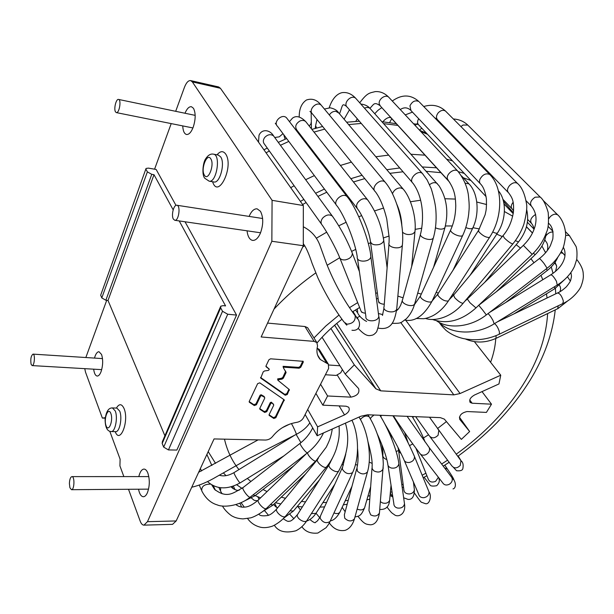 <?xml version="1.0" encoding="UTF-8"?>
<svg xmlns="http://www.w3.org/2000/svg" width="614" height="614" viewBox="0 0 614 614"><rect width="100%" height="100%" fill="white"/><g stroke="black" fill="none" stroke-linecap="round" stroke-linejoin="round"><path stroke-width="0.92" d="M220.418 88.27L192.343 81.9L190.632 80.587L218.638 86.95L220.418 88.27L303.331 205.529L303.293 245.715L271.856 241.264L147.475 521.677L143.96 525.139C142.456 525.108 141.197 523.773 140.192 521.132L128.503 489.281M271.856 241.264L272.079 200.333L303.331 205.529M192.343 81.9L272.079 200.333M190.632 80.587C188.344 80.365 186.272 82.637 184.415 87.411L175.688 111.318M85.845 357.525L106.713 300.323M154.575 169.188L171.206 123.598M84.755 368.653L85.538 372.214L102.369 418.073L104.802 417.758L105.155 418.702M109.806 431.289L120.098 459.157L119.922 465.903L123.851 476.602M94.479 358.085C95.661 353.917 97.165 351.791 98.984 351.707L101.556 354.455C103.183 359.75 103.014 365.507 101.041 371.716C99.913 374.601 98.631 376.052 97.212 376.052C95.416 375.753 94.234 373.466 93.666 369.175M184.983 113.245C186.955 108.64 189.104 106.46 191.438 106.713L193.487 108.302C195.82 113.091 195.712 119.446 193.157 127.351C191.146 132.332 188.935 134.712 186.51 134.489C184.261 133.814 183.003 130.951 182.742 125.908M249.107 216.412C251.372 211.147 254.042 208.622 257.128 208.829L260.459 211.308C263.529 217.394 263.475 224.762 260.305 233.412C258.057 238.278 255.485 240.604 252.6 240.404C249.591 239.713 247.741 236.513 247.043 230.818M138.81 476.602C140.015 471.805 141.742 469.303 143.998 469.073C145.51 469.134 146.8 470.454 147.844 473.049C149.908 479.603 149.755 486.173 147.398 492.758C146.239 495.337 144.904 496.665 143.384 496.741C141.128 496.534 139.508 494.024 138.526 489.212M179.211 220.933L225.568 305.902L223.066 305.649L220.725 306.209L220.672 307.837L162.173 443.485L163.685 447.13L168.451 449.932L176.855 450.062L236.528 315.074L185.029 221.777M175.98 205.375L156.156 169.456L148.388 168.113L146.048 168.451L100.681 295.211L145.886 168.896M303.293 245.715L261.15 336.963L314.13 341.384L304.951 326.525L307.637 327.699L308.343 328.835M317.093 348.261L319.219 349.358L328.367 364.163L328.62 368.454L303.408 417.888C301.981 420.298 299.77 421.787 296.785 422.348C286.838 424.036 278.779 428.741 272.608 436.447C270.705 438.741 268.31 439.939 265.417 440.046L214.056 438.933L176.172 520.948L172.542 524.356L143.96 525.139M267.558 323.087L304.951 326.525M317.645 355.138L320.324 359.505C317.093 356.013 316.172 351.515 317.568 346.004L316.832 342.535L314.13 341.384M319.219 349.358L319.871 350.402M328.367 364.163L320.324 359.505M268.809 368.5L269.239 369.605L268.41 370.411L264.55 370.948L263.191 371.892L260.72 378.086L285.241 395.262L287.314 394.48L289.294 389.552L277.889 380.258L278.127 379.759L282.01 379.137L283.323 378.216L286.101 372.506L283.346 367.694L283.591 367.187L299.118 368.216L300.737 367.272L303.247 362.183L303.186 361.316L270.574 358.814L268.917 359.773L266.031 365.883L266.1 366.742L269.17 369.144L265.946 366.144M273.322 403.966L273.698 405.278L269.124 414.627L269.17 415.394L273.806 418.487L275.855 417.704L284.236 399.829L259.776 382.852L257.634 383.65L249.238 401.418L249.422 402.316L254.319 405.562L256.422 404.772L260.589 396.045L260.129 395.178L255.961 403.897L253.858 404.687L249.177 401.579M273.644 404.496L271.38 402.185L270.321 402.561L266.315 410.797L264.243 411.58L259.737 408.586M264.35 396.997L264.718 398.202L259.799 408.433L259.975 409.315L264.703 412.454L266.775 411.664L270.782 403.429L271.841 403.045L273.575 404.426M264.665 397.411L264.035 396.406L261.157 394.764L260.129 395.178M260.589 396.045L261.618 395.631L264.496 397.273M283.591 367.187L283.1 366.328L283.346 367.694M285.71 371.171L282.839 377.357L281.527 378.278L277.651 378.892L277.889 380.258M278.127 379.759L277.651 378.892M288.948 389.261L286.838 393.62L284.766 394.403L260.582 377.472M302.825 361.116L300.238 366.428L298.619 367.364L283.1 366.328M283.883 399.568L275.387 416.845L273.345 417.62L269.07 414.78M104.956 418.157L102.369 418.073M173.171 209.85L153.999 174.698L108.01 300.453L105.861 300.246L101.794 297.905L147.375 171.874L146.032 169.387M147.375 171.874L151.758 174.322L153.999 174.698M163.685 447.13L222.521 311.283L220.672 307.837M222.521 311.283L227.725 314.238L236.528 315.074M162.173 443.485L162.357 441.673L220.426 306.9M108.01 300.453L164.897 435.779M100.681 295.211L101.794 297.905M325.412 374.747L336.196 375.43L340.762 372.775L342.397 369.62M339.987 365.783L328.943 365.015M513.335 212.759L503.488 201.315M470.984 180.539L463.248 177.753M440.944 172.68L426.262 171.314M403.053 171.782L389.852 173.325M364.762 178.605L353.457 181.959M340.356 186.579L339.611 186.871M326.794 192.22L317.906 196.403M306.117 202.566L302.625 204.531M464.261 173.386L458.328 171.69M436.493 167.799L422.371 166.97M399.76 167.967L386.797 169.717M362.053 175.259L350.87 178.682M337.892 183.379L337.147 183.67M324.43 189.066L315.611 193.264M303.884 199.435L300.407 201.4M452.526 160.899L446.631 159.172M424.988 155.173L411.004 154.26M388.647 155.112L375.845 156.762M351.423 162.111L340.394 165.442M327.607 170.024L326.878 170.308M314.353 175.589L305.665 179.695M294.129 185.75L290.714 187.684M334.599 325.22L375.86 388.792L354.324 364.862L345.175 374.033L358.599 388.547C359.842 392.975 357.294 395.838 350.939 397.143L327.592 395.976L320.569 384.234M345.175 374.033L322.051 337.263M354.324 364.862L330.9 328.498M375.86 388.792L380.741 390.842L453.861 394.871L460.078 393.528L405.7 320.209M327.592 395.976L322.826 405.171L346.119 406.207L348.652 407.205C350.149 409.906 348.775 412.47 344.523 414.903L317.615 426.868L317.154 435.763L360.925 416.223L367.625 414.78L440.353 417.635L444.367 419.139L461.352 439.386L469.649 431.527L459.74 419.354C459.042 415.409 461.49 412.808 467.085 411.549L486.411 412.408L491.499 404.189L472.143 403.214L470.278 402.508C468.889 399.998 470.293 397.496 474.476 395.017L498.959 383.95L500.748 375.208L460.078 393.528M317.615 426.868L307.698 409.477M322.826 405.171L315.903 393.39M469.649 431.527L459.387 417.129M317.154 435.763L305.135 414.504M491.499 404.189L482.013 391.609M500.748 375.208L474.399 341.653M69.919 487.754L71.493 489.696C74.432 489.987 74.87 476.264 71.915 476.61C70.441 477.078 69.605 479.396 69.397 483.563L69.919 487.754M31.091 364.263C30.355 359.144 30.999 355.767 33.01 354.124C35.374 353.979 34.461 366.005 32.143 365.591L31.091 364.263M115.47 111.832L116.33 112.6C119.269 113.536 121.58 99.721 118.525 99.43C116.146 98.616 113.621 108.885 115.47 111.832M173.348 219.068C171.037 215.314 173.77 204.424 176.832 205.245C180.907 205.475 178.735 221.247 174.767 220.28L173.348 219.068M115.209 431.65C120.083 444.789 129.37 421.043 124.074 408.571C121.756 403.628 119.2 403.459 116.407 408.08M212.613 181.752C218.2 199.757 234.233 166.494 225.683 154.037C223.166 150.66 220.28 150.921 217.011 154.835M317.638 348.43L326.778 363.242M176.172 520.948L147.475 521.677M286.101 372.506L285.61 371.654M283.323 378.216L282.839 377.357M282.01 379.137L281.527 378.278M289.347 390.358L288.864 389.506M287.314 394.48L286.838 393.62M285.241 395.262L284.766 394.403M260.835 378.186L260.559 377.679M266.184 366.819L265.931 366.366M303.247 362.183L302.748 361.339M300.737 367.272L300.238 366.428M299.118 368.216L298.619 367.364M284.282 400.62L283.806 399.76M275.855 417.704L275.387 416.845M273.806 418.487L273.345 417.62M269.293 415.494L269.032 415.003M271.841 403.045L271.38 402.185M270.782 403.429L270.321 402.561M266.775 411.664L266.315 410.797M264.703 412.454L264.243 411.58M259.975 409.315L259.707 408.801M261.618 395.631L261.157 394.764M256.422 404.772L255.961 403.897M254.319 405.562L253.858 404.687M249.422 402.316L249.146 401.779M105.861 300.246L151.758 174.322M168.451 449.932L227.725 314.238M111.234 431.55L115.67 431.657C119.661 432.271 122.531 417.681 119.699 411.096L116.86 408.095L112.431 407.926L115.248 410.935C118.065 417.535 115.194 432.164 111.234 431.55C107.289 431.45 105.247 427.451 105.094 419.562C106.068 411.633 108.517 407.757 112.431 407.926M110.858 413.468C108.225 406.414 103.428 418.763 106.045 425.732C108.624 432.939 113.552 420.506 110.858 413.468M210.786 158.819C207.025 152.318 200.425 169.318 204.385 175.136C208.039 181.882 214.862 164.682 210.786 158.819M209.098 181.153C216.519 183.172 221.155 154.881 213.488 154.168C210.717 153.561 208.115 155.089 205.69 158.757C202.973 162.296 201.522 175.19 204.892 178.321L209.098 181.153L213.925 181.974C219.827 183.739 225.384 163.255 220.664 156.877L218.315 155.073L213.488 154.168M456.217 454.214C483.771 434.344 506.028 411.203 522.974 384.786C538.017 360.978 546.237 337.232 547.627 313.554M547.066 297.99L546.468 293.83M542.768 279.738L541.003 275.318M533.973 262.746L530.949 258.709M520.495 248.094L516.167 244.733M502.26 236.567L496.711 234.157M479.419 228.938L472.972 227.717M452.311 225.944L445.403 225.983M421.81 228.201L415.148 229.367M389.115 236.029L383.42 237.925M370.603 242.768L368.362 243.689M355.706 249.384L351.638 251.387M339.642 257.788L327.155 265.286M315.78 272.9C300.346 283.822 286.423 295.894 274.013 309.111M224.478 439.156C227.18 450.776 232 460.922 238.946 469.587M247.319 478.459L250.888 481.483M263.045 489.519L267.052 491.584M281.304 497.133L285.464 498.322M301.459 501.415L305.496 501.876M322.933 502.551L326.579 502.452M345.229 500.755L348.23 500.303M367.924 496.219L370.019 495.667M390.665 489.135L391.578 488.805M401.825 484.753L403.122 484.208M422.148 475.205L425.893 473.217M441.635 464.023L447.575 460.185M446.432 421.572L437.529 428.549M428.526 434.781L423.499 437.935M412.785 443.937L409.538 445.58M398.494 450.553L396.153 451.49M291.213 437.345L290.952 436.953M313.984 337.938L325.796 326.026L339.005 315.043M349.489 307.675L357.678 302.625M375.73 293.431L377.334 292.74M495.759 338.483C495.298 346.235 493.579 354.171 490.594 362.275M208.192 451.612L215.56 463.378M532.499 232.975L526.467 226.727M512.705 216.182L504.401 211.538M486.587 204.539L476.771 202.021M455.388 199.082L444.981 198.729M420.567 200.241L410.413 201.76M383.612 208.054L374.509 210.924M361.654 215.614L358.799 216.75M346.166 222.245L338.759 225.806M326.694 232.176L316.287 238.255M304.728 245.684L302.664 247.089M413.974 416.599L412.715 417.382M266.062 152.825L269.346 150.998M280.437 145.28L288.81 141.427M300.906 136.531L301.62 136.262M314.015 132.087L324.737 129.109M348.645 124.596L361.278 123.437M383.62 123.629L397.864 125.409M420.843 131.58L427.521 134.297M337.401 375.315L350.939 397.143M336.733 323.417L380.741 390.842M453.861 394.871L400.712 322.503M339.089 405.892L344.523 414.903M469.748 399.96L472.143 403.214M291.32 423.568C292.333 424.635 296.708 434.067 296.324 434.351L296.27 434.374M219.305 475.198C223.58 476.617 228.523 475.735 234.141 472.55C232.875 472.312 239.237 483.141 240.197 482.85L240.289 482.796M296.148 434.436L300.921 442.679M220.664 487.754L220.533 491.077L222.099 493.802M253.091 494.876L255.14 495.613M270.375 504.624L273.161 504.908M290.015 510.825L293.408 511.048L293.753 510.633M329.895 462.365L330.332 462.595M298.227 507.164L297.936 506.55M311.405 513.573L315.903 513.411L316.302 512.797M342.282 464.491L343.41 464.982M333.97 512.966C336.595 513.941 338.537 513.734 339.811 512.345L340.21 511.485M355.498 464.437L357.471 465.228M342.159 507.31L345.16 511.738M357.164 509.067C360.479 510.472 362.943 510.104 364.555 507.955L364.877 506.826M369.198 462.081L372.084 463.386M369.474 499.19L369.712 500.026M380.381 501.684L382.484 502.95C385.953 503.81 388.332 502.958 389.606 500.402L389.736 498.998M381.601 443.922C382.591 448.435 383.021 451.919 382.906 454.352C382.438 456.578 383.573 458.251 386.306 459.379L386.805 459.533M398.678 451.198L403.835 489.473C403.989 492.382 405.839 493.879 409.384 493.978C412.255 493.572 413.928 492.19 414.396 489.834L414.204 488.245M397.972 447.452L398.854 451.597L401.065 453.577M415.862 448.128L428.073 478.659C429.255 481.921 431.772 482.811 435.618 481.33L438.396 477.285M424.719 441.435L424.128 439.486M430.061 436.815L451.658 465.635C454.122 468.682 456.993 468.597 460.285 465.397L460.93 460.677L460.055 459.472M415.647 416.668L429.155 435.61C431.657 438.695 434.643 438.573 438.097 435.234L438.826 430.376L438.005 429.217M447.414 469.05L444.628 467.983M420.49 454.191L442.663 482.781C444.114 485.045 446.271 485.574 449.141 484.369C451.919 482.589 452.84 480.348 451.919 477.638L450.983 476.403M393.336 415.785C401.295 427.927 413.744 445.626 419.523 452.94C420.997 455.266 423.23 455.78 426.223 454.498C429.117 452.625 430.107 450.308 429.194 447.545L428.288 446.324M414.458 484.392L413.79 484.906M404.373 460.723L418.671 494.285C419.324 496.657 421.066 497.793 423.89 497.685C427.382 496.926 429.086 494.991 429.009 491.891L428.349 490.287M403.682 459.103C404.334 461.513 406.13 462.649 409.085 462.511C412.715 461.697 414.511 459.717 414.481 456.563L413.844 454.951M403.674 459.065L403.674 459.072C399.392 449.678 393.083 437.912 384.763 423.767M380.864 416.829L381.217 415.31M392.53 496.757L390.067 495.506M388.002 465.358L393.843 503.657C393.835 505.798 394.994 507.241 397.319 508.001C401.234 508.538 403.628 507.164 404.511 503.894L404.281 502.221M377.234 433.845C382.783 446.102 386.29 456.033 387.749 463.647L387.749 463.647C387.71 465.811 388.915 467.269 391.356 468.037C395.431 468.551 397.941 467.154 398.885 463.846L398.67 462.189M370.372 418.763L371.148 417.39L373.98 415.026M368.945 510.572L370.687 514.847C374.64 516.811 377.564 516.182 379.452 512.966L379.575 511.477M368.016 441.88C371.194 453.569 372.552 461.797 372.099 466.571L372.23 468.889L373.918 470.884C378.047 472.857 381.094 472.235 383.059 469.012L383.19 467.569M360.41 419.423C363.503 416.077 366.428 415.202 369.175 416.806L369.613 417.497M344.362 514.716L344.723 518.185C348.276 521.555 351.515 521.793 354.431 518.891L354.769 517.686M356.98 467.691L357.394 471.145C361.101 474.515 364.463 474.791 367.464 471.966L367.801 470.777M342.251 467.791L320.5 515.898L320.094 518.116C322.78 522.629 326.088 523.773 330.033 521.524L330.447 520.611M342.658 466.893L342.297 469.05C345.152 473.524 348.575 474.714 352.559 472.619L352.973 471.729M329.073 464.683L297.36 514.831C296.232 518.339 304.506 523.512 306.808 520.733L307.23 520.073M332.519 457.883L329.004 464.928C328.022 468.267 336.549 473.571 338.744 470.976L339.143 470.37M276.983 508.592C274.028 510.694 282.709 518.838 285.349 516.435L285.725 515.983M317.753 459.165C315.005 460.984 323.931 469.196 326.379 467.093L326.732 466.671M306.401 453.639L258.586 499.75C255.877 500.955 263.92 510.203 266.261 508.569L266.56 508.277M307.614 452.718C307.138 455.051 314.199 462.142 315.849 460.991L316.118 460.738M210.495 484.116C204.262 484.154 201.361 486.426 201.791 490.931C205.613 498.399 210.809 503.066 217.371 504.938C222.867 507.525 238.823 506.489 250.159 497.148L250.358 496.995M212.383 486.073L211.845 484.968M300.2 443.247L243.175 487.462C241.056 487.907 248.386 498.084 250.151 497.148L307.637 452.687M312.71 427.904C309.763 433.868 305.642 438.949 300.346 443.131C298.619 443.254 306.117 453.424 307.484 452.802C314.368 447.414 319.71 440.791 323.501 432.931M354.255 314.452L355.184 315.726C355.583 320.823 352.858 323.639 347.017 324.177L344.032 322.02C334.407 309.195 325.704 294.513 317.945 277.973L312.089 263.352C308.888 253.689 305.956 247.15 303.301 243.727M352.858 312.518L354.907 314.284M274.389 137.029L273.575 135.924C270.682 133.89 267.735 134.405 264.734 137.452C262.93 140.03 262.876 142.318 264.573 144.298L321.414 224.018M333.149 217.179L332.327 216.074C329.304 214.071 326.103 214.723 322.726 218.031C320.669 220.802 320.508 223.181 322.243 225.177C327.062 231.915 335.904 248.371 339.281 256.614C339.826 259.077 341.837 260.167 345.321 259.883C349.788 258.847 352.137 256.66 352.359 253.321L351.776 251.748M365.422 313.155C362.598 313.04 360.963 311.904 360.525 309.74L339.926 258.233M366.589 321.452C362.375 319.211 359.42 316.433 357.709 313.117L357.333 308.834M306.463 122.539L305.695 121.572C304.107 120.252 302.165 120.075 299.862 121.035C295.641 123.798 294.674 126.852 296.953 130.206L356.964 208.146M368.339 200.778L305.695 121.564C300.568 116.476 296.163 115.34 292.487 118.149L289.463 121.641M387.112 267.881L383.735 240.45C381.409 224.954 376.021 211.4 367.563 199.796C365.921 198.483 363.841 198.376 361.316 199.473C356.65 202.528 355.46 205.759 357.747 209.167C362.429 215.023 369.175 232 370.303 240.596C370.756 244.211 373.742 245.516 379.268 244.51C381.847 243.628 383.336 242.277 383.735 240.45L383.558 238.877M384.28 304.229C380.319 304.037 378.324 302.556 378.278 299.77L370.526 242.208M315.596 125.647L316.985 119.515M315.596 125.663L316.586 128.034M338.966 113.16L335.843 111.303C333.149 111.218 330.977 112.439 329.327 114.964M403.705 189.711L402.984 188.851L400.443 187.884C396.698 188.076 394.034 190.01 392.453 193.686M415.072 230.503L414.941 231.816L413.053 233.688C409.031 235.185 405.516 234.694 402.515 232.215M403.083 297.813L397.857 296.101M370.664 109.138L370.019 108.425C368.5 107.25 366.658 107.166 364.486 108.179M437.429 183.763L437.191 183.54C435.011 182.082 432.471 182.458 429.562 184.668M445.211 226.727L444.789 227.886C442.694 229.567 439.586 229.536 435.464 227.809M421.304 294.083L417.72 293.093M390.888 117.589L391.74 118.686L389.606 122.585M469.526 184.469L468.927 183.832L465.22 183.156M473.01 227.518L472.719 228.147C471.429 229.122 469.134 228.922 465.811 227.556M438.404 293.093L436.163 292.364M418.687 118.717C417.175 121.288 417.198 123.376 418.763 124.987M497.662 232.691L497.432 233.059C496.626 233.481 495.053 233.105 492.704 231.946M453.892 294.774L452.71 294.267M444.759 127.182L444.16 127.558M513.127 202.236C510.955 205.107 510.687 207.409 512.337 209.151L513.542 210.886M518.523 241.908L515.399 240.688M467.354 298.98L466.939 298.726M535.623 214.447C530.987 217.433 529.644 220.457 531.586 223.519C533.052 225.284 533.835 227.349 533.919 229.72M535.139 254.703L533.374 253.191M553.068 232.054C550.374 231.777 547.957 233.082 545.815 235.983M544.818 239.683L545.716 241.302C547.68 243.413 548.225 246.49 547.358 250.535M547.251 270.505L546.437 268.74M561.296 251.556L563.023 253.336L560.643 252.768M554.757 288.71L554.665 286.631M557.727 308.696L558.218 305.795M567.95 300.714L557.949 308.589L496.02 338.36L496.058 335.681M357.133 317.722L359.95 316.164M378.554 314.675L378.784 316.387C378.285 322.273 364.816 322.296 365.898 316.425L357.509 258.532M370.626 254.971L370.841 256.667C370.227 262.523 356.066 262.669 357.256 256.829M347.915 197.677L347.071 196.58C342.397 191.929 332.005 201.783 337.101 206.012M287.314 118.84L286.5 117.781C281.972 113.122 272.685 122.194 277.597 126.438L336.265 204.892M274.727 137.49L279.255 136.845L282.985 133.645M396.844 307.637L396.713 309.088C395.117 314.268 381.939 311.651 384.088 306.601M402.5 243.72L402.362 245.116C400.704 250.19 386.805 247.572 389.076 242.637L389.161 237.503L386.759 218.975C383.788 206.956 379.997 197.877 375.377 191.729M385.815 182.98L385.047 182.066C380.381 177.592 370.28 187.692 375.361 191.721M321.974 106.107L321.222 105.201C316.686 100.734 307.691 110.059 312.61 114.104L374.586 190.762M309.187 125.977L311.045 123.882L310.968 122.9M414.949 302.863L414.642 303.953C412.439 308.174 399.86 303.462 402.63 299.463L420.444 234.471M433.637 236.958L433.346 237.963C431.158 241.962 417.934 237.188 420.728 233.427C424.251 217.886 423.084 196.856 413.015 183.302M423.107 174.284L422.401 173.493C417.773 169.264 407.988 179.488 412.999 183.287M356.404 99.061L355.721 98.294C351.216 94.034 342.489 103.505 347.363 107.335L412.293 182.481M432.379 300.476L432.033 301.213C430.038 303.999 419.6 299.225 420.46 295.917L420.782 295.204M463.025 234.771L462.718 235.415C460.815 237.933 449.932 233.013 450.638 229.974L450.945 229.314C454.045 222.214 455.649 214.363 455.765 205.759C455.465 197.754 455.181 190.447 448.565 180.861L448.565 180.861M458.343 171.705L457.706 171.03C463.355 178.06 466.886 185.858 468.298 194.431C469.794 207.478 469.012 209.213 468.697 213.979C467.776 221.723 465.788 228.868 462.718 235.415L432.033 301.213M457.706 171.03C454.306 167.906 446.217 173.862 447.33 178.666L448.542 180.838M389.276 97.803L388.67 97.15C385.346 93.996 378.009 99.43 379.291 104.096L380.526 106.222L447.913 180.148M448.65 300.538L448.358 300.99C444.812 301.413 441.328 299.563 437.92 295.434L437.966 293.761L478.413 230.557M416.169 318.482L423.56 318.727C426.2 318.443 429.347 317.423 432.993 315.65C438.887 312.449 444.006 307.56 448.358 300.99L489.481 237.488C486.027 237.58 482.458 235.638 478.759 231.662L478.659 230.166L485.16 214.677C485.789 210.725 486.664 211.27 486.403 198.913C485.306 191.875 483.418 186.971 480.754 184.185L480.754 184.185M419.446 102.108L489.719 174.483C485.927 172.902 482.665 174.506 479.941 179.28C479.204 181.406 479.473 183.041 480.739 184.177M392.292 101.026C401.886 94.172 410.758 94.341 418.909 101.548C415.256 99.898 412.27 101.318 409.945 105.823L410.958 110.558L480.186 183.594M463.317 303.055L463.125 303.285C461.03 303.178 458.213 301.32 454.69 297.698L453.623 295.096L502.866 235.845M512.989 243.766L463.117 303.293C451.866 316.985 435.303 321.889 425.448 318.42M517.909 183.839L517.418 183.348C521.693 186.963 524.678 193.533 526.375 203.065C527.357 206.979 526.513 214.071 523.849 224.333C521.294 231.486 517.625 238.017 512.844 243.935C510.932 243.543 508.108 241.571 504.363 238.017L503.004 235.669C508.331 229.521 511.792 221.746 513.388 212.352C514.286 200.801 512.061 197.616 508.653 192.888L508.653 192.888M517.418 183.348C515.085 182.028 512.483 182.726 509.628 185.451C507.179 188.49 506.849 190.969 508.63 192.873M445.994 111.556L445.503 111.065C443.231 109.691 440.806 110.267 438.242 112.799C436.101 115.647 435.925 118.026 437.705 119.93L508.131 192.359M475.973 307.913L469.971 302.74L467.315 299.018L523.335 245.377M532.208 254.326L475.881 307.998C461.467 320.792 446.954 324.599 432.34 319.418M468.213 125.509L540.166 197.025C543.206 199.358 545.892 204.516 548.202 212.49C548.893 222.161 548.317 228.769 546.46 232.33C543.574 240.588 538.808 247.933 532.177 254.357L523.366 245.347C528.961 239.859 532.775 233.765 534.817 227.073C537.158 218.983 536.068 212.06 531.547 206.312L531.547 206.312C529.514 203.357 530.703 200.325 535.109 197.186L540.151 197.01L540.612 197.462M453.378 118.978C459.034 119.316 463.831 121.342 467.768 125.064L462.979 125.033L460.937 126.576M482.957 310.408L478.743 305.281L539.33 258.617C539.783 258.517 541.341 260.121 544.012 263.444L547.105 268.234L486.326 314.928L482.957 310.408M547.02 268.295L547.105 268.234C553.651 263.114 558.617 257.097 561.987 250.167C563.368 248.34 564.604 243.443 565.694 235.477C565.486 224.547 560.237 216.811 557.527 214.708L555.24 214.109C552.546 214.493 550.397 216.036 548.778 218.737M548.54 223.151L549.046 223.688C552.339 226.643 553.59 231.762 552.792 239.053L550.397 245.646C547.941 250.435 544.28 254.741 539.414 258.555M557.934 215.1L557.527 214.708M438.88 322.189C450.975 334.745 476.111 335.236 494.186 323.824L492.958 320.378C491.016 316.931 489.358 314.683 488 313.647M557.228 285.057L556.468 281.335C553.966 276.906 552.047 274.75 550.72 274.849L489.619 312.403M569.738 235.937L569.186 235.446L565.694 235.339M494.523 323.609C496.649 325.236 498.284 328.045 499.435 332.021L499.282 334.239C487.516 339.626 475.443 341.054 463.063 338.514C456.379 336.886 450.668 334.146 445.925 330.286L441.896 326.065L441.121 324.223M562.746 303.608L563.376 301.19C561.818 295.925 559.838 293.2 557.435 293.008L497.309 321.897M316.832 342.535L307.637 327.699M223.358 472.887L226.029 475.65M236.689 484.761L241.954 488.376M255.178 495.582L260.536 497.87M275.471 502.705L280.813 503.964M297.23 506.481L302.311 506.895M319.978 507.126L324.568 506.903M343.31 504.861L347.179 504.224M366.865 499.896L369.774 499.105M390.358 492.413L392.031 491.783M402.239 487.677L403.521 487.125M423.184 477.715L426.899 475.727M443.231 466.133L449.156 462.296M457.775 456.348C471.667 446.224 484.553 435.157 496.45 423.153C513.097 405.532 522.33 392.707 530.051 380.319C544.15 357.356 552.554 333.878 555.256 309.886M555.747 293.814L555.401 288.304M553.014 273.36L551.265 266.929M545.593 252.738L541.932 246.068M532.453 233.074L526.444 226.812M513.204 213.611L504.01 203.971M378.086 298.335L376.474 299.01M359.62 307.484L352.421 311.897M341.99 319.234C332.55 326.464 324.253 334.338 317.108 342.865M426.53 133.246L419.692 130.352M396.314 123.698L381.885 121.687M359.336 121.196L346.618 122.209M322.619 126.484L311.874 129.377M299.463 133.468L298.757 133.729M286.661 138.557L278.296 142.364M267.228 148.028L263.959 149.839M334.63 325.197L376.029 388.969M469.856 401.94L470.278 402.508M148.826 476.594L71.915 476.61M148.55 489.135L71.493 489.696M198.652 472.266L258.103 439.885M282.294 427.705L289.816 424.067M191.752 487.209C199.335 485.536 207.616 482.044 216.581 476.733L247.818 459.111L296.324 434.351C302.38 431.22 306.885 427.375 309.84 422.831M211.861 465.489L206.872 454.467M201.484 470.992L200.394 468.513M207.471 481.568C216.45 489.481 227.357 489.911 240.197 482.85L283.914 455.872M295.157 434.912L234.141 472.55M220.104 490.125L218.929 487.508M243.996 501.216L254.948 495.759L293.653 465.934M239.291 490.125C236.981 491.384 231.14 487.662 231.309 486.779M235.024 489.688L233.374 486.127M241.072 502.682L244.265 507.11M263.26 511.201L272.885 505.176L305.534 474M251.479 498.1L254.273 500.356L257.519 500.748M259.016 499.328L257.765 496.726M264.603 510.687L268.502 515.284M284.075 517.894L293.408 511.048L319.326 480.056M273.69 504.409C275.348 506.673 276.73 507.732 277.82 507.594M290 514.417L293.906 518.753M306.539 521.14C310.124 519.912 313.247 517.333 315.903 513.411L334.86 484.139M297.905 506.55L300.392 509.927M316.049 513.25L319.671 517.656M330.386 520.841C333.64 520.419 336.787 517.579 339.811 512.345L351.983 486.311M354.969 516.98C359.766 515.906 360.955 515.96 364.555 507.955L370.664 486.656M369.574 499.719L369.29 499.236M391.034 485.237L389.606 500.402C389.046 506.742 385.761 509.774 379.744 509.474M382.791 455.765L382.737 456.402M391.955 439.509L389.476 431.819M403.651 497.777L408.026 499.405C412.14 499.788 414.258 496.603 414.396 489.834L413.429 481.982M408.141 442.801L404.557 432.34M424.113 477.224L429.831 484.669C430.23 486.088 432.517 486.434 436.677 485.712C440.837 481.691 438.818 478.69 438.772 477.761M412.194 416.53C417.789 425.74 421.948 433.883 424.681 440.975L425.018 441.85M458.197 456.048L461.49 461.482M453.508 467.469L456.547 470.731C460.285 471.115 462.38 470.439 462.826 468.689C463.608 464.836 462.971 462.165 460.93 460.677L429.508 417.213M453.301 479.511L453.892 479.734C453.8 478.836 451.536 475.121 447.107 468.589L444.805 465.136M407.105 416.33L429.194 447.545L451.919 477.638C456.34 481.238 456.332 488.276 453.002 488.913M414.373 493.011C419.024 499.681 421.434 502.774 421.611 502.298L425.418 503.664C429.693 504.869 431.949 495.659 429.009 491.898L414.481 456.532C408.763 443.247 401.587 429.646 392.937 415.77M392.876 497.332L390.297 493.042M386.997 507.041C392.331 514.171 392.223 513.028 394.326 514.67C397.657 517.64 406.153 514.824 404.511 503.887L398.893 463.831M398.885 463.846C397.481 451.16 388.447 428.718 379.874 415.256M357.931 516.305C364.363 524.333 365.783 524.226 370.534 524.809C375.2 524.579 378.178 520.618 379.467 512.928M371.992 468.075L368.96 510.541M369.175 416.806C374.479 425.51 378.485 435.763 381.202 447.575C382.583 454.26 383.274 459.909 383.289 464.529L379.452 512.966M367.909 414.788L369.183 416.814M329.334 522.921C333.525 528.953 338.782 531.432 345.106 530.358C349.435 528.846 352.543 525.016 354.439 518.884M356.65 468.896L344.37 514.701M367.471 471.951L354.431 518.891M367.464 471.966C372.053 456.962 368.093 431.366 359.09 417.198M356.987 467.676C358.177 462.71 358.361 456.363 357.548 448.634M301.865 526.689C305.35 531.663 310.676 533.789 317.845 533.059L326.08 527.695C329.672 522.936 328.889 523.573 330.033 521.516L352.566 472.611C359.397 458.551 359.098 435.272 351.945 420.237M309.886 519.528C313.585 522.514 315.466 523.397 315.519 522.184C316.885 521.754 318.405 519.981 320.078 516.85M342.666 466.886L345.766 454.114M276.615 507.264L274.719 503.426M274.366 525.262C278.257 531.578 285.426 533.413 295.887 530.78C300.323 528.57 303.968 525.216 306.816 520.726M283.292 518.723C286.661 521.079 288.542 521.885 288.933 521.148C290.529 521.731 293.362 519.544 297.437 514.586M345.421 423.146C349.965 438.396 347.739 454.345 338.744 470.976L306.808 520.733M241.64 507.041L239.867 503.211M233.182 488.736L232.161 486.526M247.58 518.538C250.773 523.005 255.125 525.914 260.612 527.257C263.705 527.956 267.282 527.702 271.342 526.49C273.314 526.121 280.613 522.015 285.349 516.435M258.931 514.21C259.829 515.821 262.869 516.236 268.049 515.461C270.521 514.747 273.391 512.606 276.638 509.029M317.453 459.548L277.021 508.561M339.074 425.978C339.719 437.483 338.429 441.105 336.272 449.011C333.955 455.91 330.654 461.943 326.379 467.093L285.356 516.428M317.799 459.126L318.313 458.481M215.33 490.202L213.342 485.751M222.452 506.02C225.323 511.324 231.47 516.013 232.583 516.274C235.231 517.763 238.7 518.638 242.99 518.899L250.481 517.894C252.861 517.479 260.781 513.734 266.261 508.569M235.922 504.639C238.654 506.627 241.471 507.448 244.38 507.103C248.048 507.149 252.676 504.8 258.279 500.049M332.297 429.009C330.739 438.143 329.173 441.09 326.28 447.145L315.849 460.991L266.269 508.561M243.175 487.462C233.243 492.981 227.195 498.99 214.501 489.32L211.907 485.006M201.361 489.926L199.258 485.075M102.507 358.599L33.01 354.124M101.701 369.643L32.143 365.591M195.168 115.363L118.525 99.43M192.926 127.95L116.33 112.6M345.068 323.355L346.818 325.174M357.31 318.743L353.027 311.505M303.316 226.766C311.828 231.102 317.568 237.879 320.554 247.104L326.518 263.606C334.223 282.893 343.779 300.261 355.184 315.726C361.792 321.206 360.932 331.491 351.952 330.248M258.509 142.141L259.016 135.249C261.94 128.495 270.053 129.746 273.56 135.909L332.327 216.074C340.263 227.28 346.941 239.698 352.359 253.321L359.397 271.565M361.331 311.559L361.976 312.48M355.529 309.932L357.102 312.227M299.01 133.637L298.995 132.862M378.577 301.566L379.053 302.978M378.401 313.508L382.752 314.591M315.481 126.476L315.212 128.418M324.407 109.031L330.217 107.811C334.239 108.724 336.925 110.236 338.283 112.347M411.672 266.476L414.941 231.816C416.591 217.909 411.119 197.954 402.984 188.851L338.26 112.324M396.805 204.216C399.798 211.055 401.479 218.193 401.848 225.622M396.659 309.594L397.788 309.579M344.109 119.239L349.489 109.799M360.817 104.042C364.869 104.51 367.939 105.969 370.027 108.425L439.102 185.873C446.777 198.176 448.727 212.114 444.935 227.687L433.591 267.236M355.782 121.388L357.264 118.794M374.755 113.713C378.047 110.244 377.364 110.566 381.839 107.657M383.013 121.795C384.955 118.771 389.829 116.161 391.202 118.103M453.063 270.175L472.719 228.147C479.726 213.918 478.191 193.026 468.927 183.832L461.598 175.98M449.678 182.266L391.755 118.702M405.255 114.895L412.431 112.124M413.544 123.767L418.272 124.473M486.104 196.626L418.786 125.01M498.407 190.824C506.842 200.563 506.182 220.042 497.432 233.059L470.094 275.279M419.423 130.068L421.81 128.226M439.294 122.547L440.353 122.654M511.861 208.645L502.927 199.32M526.628 209.405C529.352 220.71 526.605 231.601 518.385 242.077L484.599 282.463M531.148 223.066L527.695 219.482M546.291 232.821C545.355 241.026 541.625 248.332 535.109 254.733L496.503 291.604M552.938 231.309L548.056 226.336M545.309 240.88L544.649 240.189M533.865 228.968L527.403 222.245M557.949 257.028C555.685 262.201 552.147 266.676 547.32 270.444L505.729 302.502M545.846 252.446L545.002 251.563M555.079 262.247L556.706 266.599L555.54 271.403M563.023 253.336L564.995 255.654M564.35 279.8L554.918 288.611L513.895 313.931M556.507 265.164L554.511 263.061M559.423 285.28C560.774 287.237 560.927 289.386 559.884 291.734M567.466 276.753L570.352 281.012M496.02 338.36C485.528 343.011 475.343 343.226 465.473 339.005M358.269 328.467C366.512 337.355 369.436 335.674 372.33 335.152C373.619 334.83 375.062 333.686 376.658 331.721C379.145 324.798 379.851 319.687 378.784 316.387L370.848 256.644C369.935 243.044 358.023 209.481 347.071 196.58M357.264 256.798C354.953 241.394 344.769 216.22 337.124 206.028L337.124 206.028M286.5 117.781L347.087 196.595M276.76 125.31L275.287 123.253M285.096 139.232L283.752 134.666M378.301 328.122C391.909 330.677 394.756 320.354 396.721 309.072L402.37 245.116C404.557 225 396.552 195.252 385.047 182.066M383.988 308.082L382.461 315.45M388.969 244.065L384.095 306.578M299.218 116.982C299.141 108.954 301.543 103.305 306.424 100.013C312.119 98.079 317.054 99.806 321.222 105.201L385.062 182.074M311.851 113.16L309.955 111.387M311.421 128.81L311.152 112.393M396.537 310.615C397.78 309.955 399.154 308.144 400.65 305.173L402.331 300.561M392.039 323.34C402.423 323.509 400.52 322.649 406.314 318.804C410.198 314.813 412.976 309.863 414.65 303.938M422.401 173.493L427.129 179.956L431.266 188.79C433.998 197.992 435.518 205.038 435.833 209.911C436.615 220.019 435.786 229.367 433.346 237.963L414.642 303.953M329.188 107.757C333.617 94.433 340.908 92.369 343.809 92.522C348.107 92.438 352.075 94.356 355.721 98.294L422.424 173.516M339.527 113.828C342.865 105.178 341.791 102.699 346.68 106.552M414.435 304.659L420.452 295.925M404.833 320.086C414.864 322.058 423.936 315.765 432.049 301.198M450.638 229.989L420.797 295.188M359.735 102.822C367.448 92.338 369.835 93.082 375.2 91.616C380.166 91.256 384.656 93.098 388.67 97.15L457.729 171.053M379.928 105.57C373.911 101.479 373.857 104.487 369.912 108.294M432.294 300.783L437.675 294.221M489.481 237.488C502.728 217.801 503.419 187.669 489.719 174.476M410.421 110.006C405.685 105.946 401.663 108.739 400.236 109.522M449.187 299.709L453.424 295.334M423.744 106.529C432.164 103.973 439.417 105.485 445.503 111.065L517.433 183.363M437.229 119.438L434.543 117.658M416.975 123.736L415.202 125.54M464.829 301.244L467.231 299.11M526.044 200.724L531.072 205.836M439.348 121.618L438.665 121.902M436.615 320.861C447.859 328.974 469.91 327.784 486.319 314.928M543.022 200.279L557.535 214.716M565.563 231.747L569.393 235.592L576.078 246.513C577.022 249.476 577.237 253.751 576.738 259.338L574.466 266.415C570.943 273.829 565.256 280.007 557.405 284.95L494.178 323.824M550.904 274.742C558.487 269.822 563.115 263.959 564.78 257.151C565.387 253.068 564.88 249.76 563.261 247.235M441.428 325.458L439.102 322.411M562.984 303.493L499.274 334.239M557.435 293.008C560.045 291.965 563.023 289.892 566.377 286.784C568.994 283.599 570.452 281.327 570.751 279.969C571.442 276.254 571.834 277.797 570.92 272.516M562.977 303.5C572.854 299.179 580.414 289.033 581.328 285.518C583.024 280.867 583.661 277.114 583.239 274.258C583.292 270.022 581.12 265.064 576.723 259.4M262.623 218.5L176.832 205.245M260.566 232.783L174.767 220.28"/></g></svg>

